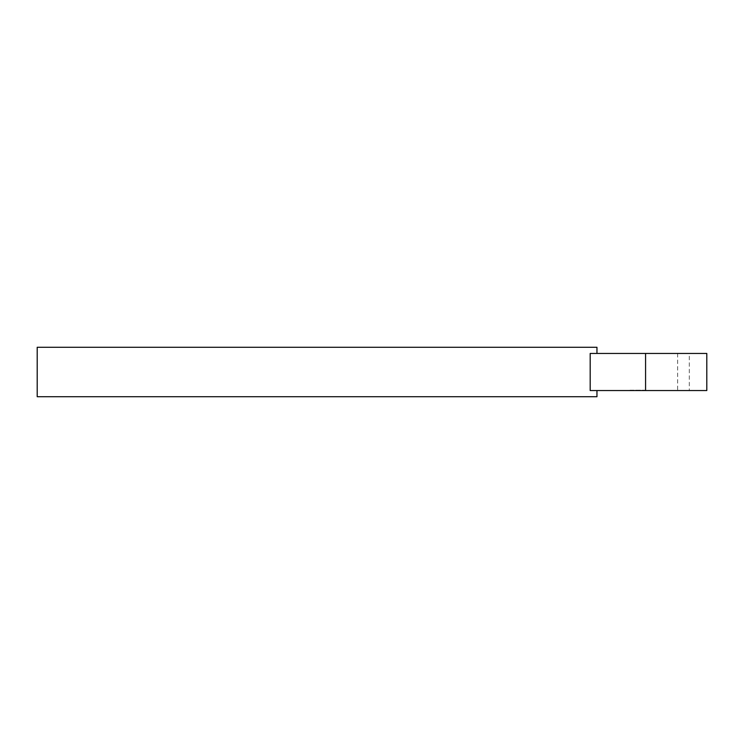 <?xml version="1.0" encoding="UTF-8"?>
<svg xmlns="http://www.w3.org/2000/svg" width="744" height="744" viewBox="0 0 744 744"><rect width="100%" height="100%" fill="white"/><g stroke="black" fill="none" stroke-linecap="round" stroke-linejoin="round"><path stroke-width="0.56" stroke-dasharray="3.72 2.79" d="M706.8 353.456L590.187 353.456L596.958 353.456L590.187 353.456L590.187 390.544L706.8 390.544M689.307 353.456L677.644 353.456L689.307 353.456L689.307 390.544L677.644 390.544L689.307 390.544M677.644 353.456L677.644 390.544M37.2 347.281L596.958 347.281M596.958 390.544L590.187 390.544L596.958 390.544M37.2 396.719L596.958 396.719M637.301 390.544L630.019 390.191L644.592 390.191L631.563 390.191L637.301 390.544M637.831 390.544L636.399 390.544L637.831 390.191M635.794 390.544L639.468 390.544L635.804 390.191M635.171 390.544L635.655 390.544L635.171 390.544M645.578 353.456L645.578 390.544"/><path stroke-width="1.12" d="M645.578 353.456L590.187 353.456L590.187 390.544L706.8 390.544L706.8 353.456L645.578 353.456L645.578 390.544M596.958 353.456L596.958 347.281L37.2 347.281L37.2 396.719L596.958 396.719L596.958 390.544"/></g></svg>
